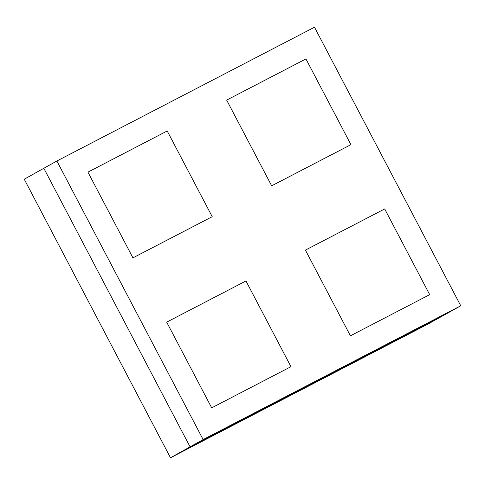 <?xml version="1.0" encoding="UTF-8"?>
<svg xmlns="http://www.w3.org/2000/svg" width="485" height="485" viewBox="0 0 485 485"><rect width="100%" height="100%" fill="white"/><g stroke="black" fill="none" stroke-linecap="round" stroke-linejoin="round"><path stroke-width="0.73" d="M305.932 58.94L350.934 144.651L271.661 185.816L226.659 100.104L305.932 58.94L350.934 144.651L271.661 185.816L226.659 100.104L305.932 58.94L226.659 100.104L271.661 185.816L350.934 144.651L305.932 58.94M87.937 172.139L167.21 130.974L212.212 216.686L132.939 257.85L87.937 172.139L167.21 130.974L212.212 216.686L132.939 257.85L87.937 172.139L132.939 257.85L212.212 216.686L167.21 130.974L87.937 172.139M211.69 407.849L166.688 322.137L245.962 280.973L290.958 366.684L211.69 407.849L166.688 322.137L245.962 280.973L290.958 366.684L211.69 407.849L290.958 366.684L245.962 280.973L166.688 322.137L211.69 407.849M429.68 294.65L350.412 335.814L305.411 250.102L384.684 208.938L429.68 294.65L350.412 335.814L305.411 250.102L384.684 208.938L429.68 294.65L384.684 208.938L305.411 250.102L350.412 335.814L429.68 294.65M24.25 179.214L170.502 457.779L190.071 446.855L43.82 168.283L24.25 179.214M170.502 457.779L428.128 323.998L447.703 313.074L190.071 446.855L447.703 313.074L460.75 305.786L314.498 27.221L56.872 161.002L203.124 439.568L460.75 305.786M203.124 439.568L190.071 446.855L447.703 313.074L190.071 446.855L43.82 168.283L190.071 446.855L43.82 168.283L56.872 161.002"/></g></svg>
